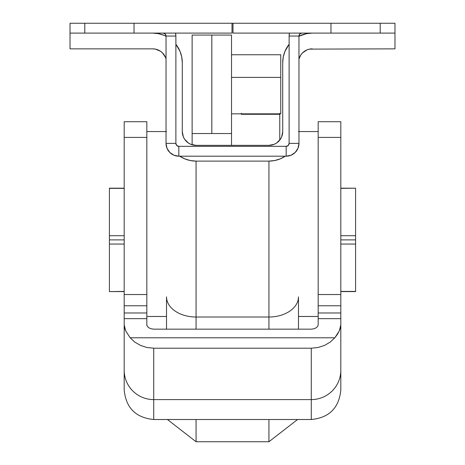 <?xml version="1.0" encoding="UTF-8"?>
<svg xmlns="http://www.w3.org/2000/svg" width="465" height="465" viewBox="0 0 465 465"><rect width="100%" height="100%" fill="white"/><g stroke="black" fill="none" stroke-linecap="round" stroke-linejoin="round"><path stroke-width="0.7" d="M70.023 33.096L84.793 33.096L70.023 33.096L70.023 23.25L134.03 23.25L70.023 23.25L70.023 33.096L84.793 33.096L70.023 33.096L70.023 48.854L152.741 48.854L70.023 48.854L70.023 33.096M232.006 33.096L84.793 33.096L84.793 23.25L84.793 33.096L232.006 33.096L232.006 23.25L330.97 23.25L232.994 23.25L232.994 33.096L232.994 23.25L134.03 23.25L134.03 33.096L134.03 23.25L232.006 23.25L232.006 33.096M380.207 33.096L394.977 33.096L394.977 23.25L394.977 33.096L380.207 33.096L394.977 33.096L394.977 48.854L309.574 49.116L394.977 48.854L394.977 33.096L232.994 33.096L330.97 33.096L330.97 23.25L330.97 33.096L380.207 33.096L380.207 23.25L394.977 23.25L330.97 23.25L380.207 23.25L380.207 33.096M285.347 156.13L280.238 158.861L274.699 160.541L268.933 161.111L268.933 317.02L196.067 317.02A29.539 20.187 180 0 1 166.522 296.833L166.522 329.156M268.933 329.156L268.933 317.02A29.539 20.187 -0 0 0 298.478 296.833L298.478 329.156M164.203 54.98L165.476 57.364L162.488 52.888L160.396 51.173L155.426 49.116L152.741 48.854A13.787 13.787 0 0 1 166.034 58.985L165.476 57.364M299.524 57.364L300.797 54.98L298.966 58.985A13.787 13.787 0 0 1 312.259 48.854M304.604 51.173L306.987 49.9L302.512 52.888L300.797 54.98M312.259 33.096L306.499 33.666L298.966 36.258L306.499 33.666L312.259 33.096A29.539 29.539 0 0 0 298.966 36.258M188.412 143.034L190.79 144.307L196.067 145.353L268.933 145.353L274.211 144.307L276.594 143.028L280.395 139.227L279.767 140.093L279.767 113.28M188.406 143.028L184.605 139.227L186.32 141.314M177.299 46.227L175.88 44.274L180.031 51.336L181.71 56.875L182.28 62.636L182.28 131.566L183.332 136.844L184.605 139.227M166.034 36.258L164.046 35.346L166.034 36.258A29.539 29.539 0 0 0 152.741 33.096L158.501 33.666L164.046 35.346M280.395 139.227L281.668 136.844L282.72 131.566L282.72 62.636L283.29 56.875L284.969 51.336L289.12 44.274A29.539 29.539 0 0 0 282.72 62.636L282.72 131.566A13.787 13.787 0 0 1 268.933 145.353L196.067 145.353A13.787 13.787 0 0 1 182.28 131.566L182.28 62.636A29.539 29.539 0 0 0 175.88 44.274M309.574 49.116L306.987 49.9M298.478 296.833A29.539 20.187 180 0 1 268.933 317.02L196.067 317.02L196.067 161.111L268.933 161.111L196.067 161.111L190.301 160.541L184.762 158.861L179.653 156.13M196.067 419.511L196.067 441.75L268.933 441.75L268.933 419.511M166.522 296.833A29.539 20.187 0 0 0 196.067 317.02L196.067 329.156M196.067 317.02L196.067 161.111A29.539 29.539 0 0 1 179.734 156.188M285.266 156.188A29.539 29.539 0 0 1 268.933 161.111L268.933 317.02M340.816 305.772L318.17 305.772L318.17 121.72L318.17 137.402L340.816 137.402L340.816 121.72L340.816 294.531L318.17 294.531L318.17 137.402L340.816 137.402L340.816 294.531L318.17 294.531L318.17 305.772L340.816 305.772L340.816 294.531L340.816 318.298M146.83 305.772L124.184 305.772L124.184 121.72L124.184 137.402L146.83 137.402L146.83 121.72L146.83 294.531L124.184 294.531L124.184 137.402L146.83 137.402L146.83 294.531L124.184 294.531L124.184 305.772L146.83 305.772L146.83 294.531L146.83 318.298M146.83 325.384L146.83 312.974L124.184 312.974L124.184 318.298M146.83 324.849L146.83 318.665L146.83 324.849L147.347 326.378L146.83 324.849M148.829 327.79L147.347 326.378L148.829 327.79L151.067 328.79L148.829 327.79M153.723 329.156L151.067 328.79L153.723 329.156L311.277 329.156L153.723 329.156M313.939 328.79L311.277 329.156L313.939 328.79L316.177 327.784L313.939 328.79M317.659 326.372L316.177 327.784L317.659 326.372L318.17 324.849L317.659 326.372M318.17 318.665L318.17 324.849L318.17 318.665L340.816 318.665L340.816 312.974L318.17 312.974L318.17 318.298M146.83 318.665L124.184 318.665L124.184 324.849L125.719 330.941L130.171 337.788L334.829 337.788L339.281 330.941L340.816 324.849L340.816 318.665L340.816 389.629M311.277 419.32L311.277 399.598A29.539 29.376 -0 0 0 340.816 370.221A29.539 29.376 180 0 1 311.277 399.598L311.277 419.511C329.214 417.756 339.061 407.91 340.816 389.972L340.816 324.849L340.432 327.726L339.281 330.941L337.387 334.364L334.829 337.788L330.162 342.135L324.477 345.437L318.06 347.5L311.277 348.204L153.723 348.204L146.911 347.495L140.506 345.431L134.815 342.118L130.171 337.788L334.829 337.788L330.162 342.135L324.477 345.437L318.06 347.5L311.277 348.204L153.723 348.204L153.723 399.598L311.277 399.598L311.277 348.204L311.277 399.598L153.723 399.598L153.723 419.511L153.723 399.598A29.539 29.376 180 0 1 124.184 370.221L124.184 389.629M124.184 305.772L124.184 312.974M124.184 325.384L124.184 322.547M124.184 318.665L124.184 389.972C125.939 407.91 135.786 417.756 153.723 419.511L311.277 419.511M318.17 305.772L318.17 312.974M130.171 337.788L125.719 330.941L124.562 327.703L124.184 324.849L124.184 370.221A29.539 29.376 0 0 0 153.723 399.598L153.723 348.204L146.911 347.495L140.506 345.431L134.815 342.118L130.171 337.788M355.586 235.709L340.816 235.709L355.586 235.709L355.586 239.888L355.586 188.36L355.586 235.709M124.184 235.709L109.415 235.709L109.415 239.888L124.184 239.888L109.415 239.888L109.415 244.061L124.184 244.061L109.415 244.061L109.415 291.416L109.415 188.36L124.184 188.36L109.415 188.36L109.415 235.709L124.184 235.709M340.816 239.888L355.586 239.888L355.586 291.416L340.816 291.416L355.586 291.584L355.586 239.888L340.816 239.888M340.816 188.36L355.586 188.186L340.816 188.36M124.184 291.416L109.415 291.584L124.184 291.416M340.816 244.061L355.586 244.061L340.816 244.061M241.364 113.844L241.364 113.28M279.767 113.844L279.767 114.285L241.364 114.285L279.767 114.285L279.767 140.093M298.478 316.479L318.17 316.479L298.478 316.479M146.83 316.479L166.522 316.479L146.83 316.479M231.518 113.844L280.75 113.844L280.75 77.405L231.518 77.405L280.75 77.405L280.75 54.76L231.518 54.76M211.819 133.536L211.819 35.067L211.819 133.536L192.126 133.536L192.126 144.778L192.126 35.067L231.518 35.067L231.518 145.353L231.518 133.536L211.819 133.536M211.819 35.137L211.819 133.507L211.819 35.137M192.126 35.137L192.126 133.507M192.126 132.484L192.126 128.636M280.75 113.82L280.75 54.783M231.518 35.137L231.518 133.507M231.518 132.484L231.518 128.636M298.966 143.383L298.966 36.049L289.12 36.049L289.12 143.383L298.966 143.383L289.12 143.383L288.254 145.475L286.167 146.335L286.167 156.188L291.067 155.211L295.217 152.439L297.995 148.283L298.966 143.383A12.799 12.799 0 0 1 286.167 156.188L286.167 146.335L178.833 146.335L176.746 145.475L175.88 143.383L175.88 36.049L166.034 36.049L166.034 143.383L166.034 36.049L175.88 36.049L175.532 33.096A12.799 12.799 0 0 1 175.88 36.049L175.88 143.383L166.034 143.383L167.005 148.283L169.783 152.439L173.933 155.211L178.833 156.188L178.833 146.335L178.833 156.188L286.167 156.188L178.833 156.188A12.799 12.799 0 0 1 166.034 143.383L175.88 143.383A2.953 2.953 0 0 0 178.833 146.335L286.167 146.335A2.953 2.953 0 0 0 289.12 143.383L289.12 36.049L289.468 33.096A12.799 12.799 0 0 0 289.12 36.049L298.966 36.049L298.966 143.383M295.217 152.439L291.067 155.211L288.666 155.938M169.783 152.439L168.191 150.497M167.005 148.283L166.278 145.882M163.076 33.096L165.168 33.962L166.034 36.049A2.953 2.953 0 0 0 163.076 33.096M301.925 33.096L299.832 33.962L298.966 36.049A2.953 2.953 0 0 1 301.925 33.096M196.067 441.75L167.441 419.511M268.933 441.75L297.559 419.511M318.17 121.72L340.816 121.72M124.184 121.72L146.83 121.72M355.586 188.186L340.816 188.186M124.184 188.186L109.415 188.186M355.586 291.584L340.816 291.584M124.184 291.584L109.415 291.584M298.478 131.566L318.17 131.566M166.522 131.566L146.83 131.566"/></g></svg>
